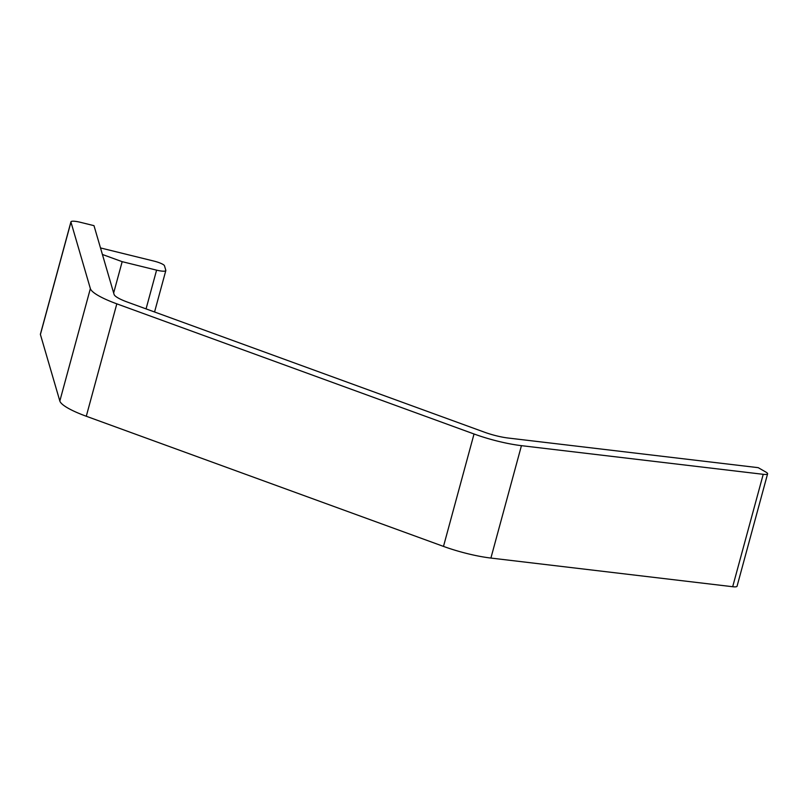 <?xml version="1.0" encoding="UTF-8"?>
<svg xmlns="http://www.w3.org/2000/svg" width="808" height="808" viewBox="0 0 808 808"><rect width="100%" height="100%" fill="white"/><g stroke="black" fill="none" stroke-linecap="round" stroke-linejoin="round"><path stroke-width="1.21" d="M71.942 221.281A10.241 2.02 -164.8 0 1 80.164 222.251L93.991 225.654L114.08 294.435A24.583 4.858 15.2 0 0 127.3 302.051L484.507 432.209A24.583 4.858 15.2 0 0 508.222 438.037L758.227 467.67L765.944 472.114A10.241 2.02 -164.8 0 1 767.6 473.821A10.241 2.02 -164.8 0 1 763.227 474.316L521.443 445.663A49.167 9.716 -164.8 0 1 474.033 433.987L116.817 303.838A49.167 9.716 -164.8 0 1 90.365 288.597L70.953 222.089A10.241 2.02 -164.8 0 1 70.942 221.826A10.241 2.02 -164.8 0 1 71.942 221.281M146.066 308.888L156.59 270.145A10.241 2.02 15.2 0 0 164.822 271.114A10.241 2.02 15.2 0 0 165.822 270.569A10.241 2.02 15.2 0 0 165.812 270.316L164.489 265.792A10.241 2.02 15.2 0 0 153.954 261.095L100.495 247.935M521.443 445.663L490.9 558.065L732.684 586.719A10.241 2.02 15.2 0 0 737.058 586.234L767.6 473.821M490.9 558.065A49.167 9.716 -164.8 0 1 443.491 546.4L86.284 416.251A49.167 9.716 -164.8 0 1 59.832 401.01L40.41 334.492L70.953 222.089M70.942 221.826L40.4 334.239A10.241 2.02 15.2 0 0 40.41 334.492M156.59 270.145L122.17 261.671L113.655 292.991M122.17 261.671L102.404 254.469M732.684 586.719L763.227 474.316M90.365 288.597L59.832 401.01M86.284 416.251L116.817 303.838M474.033 433.987L443.491 546.4M165.822 270.569L154.56 311.989"/></g></svg>
